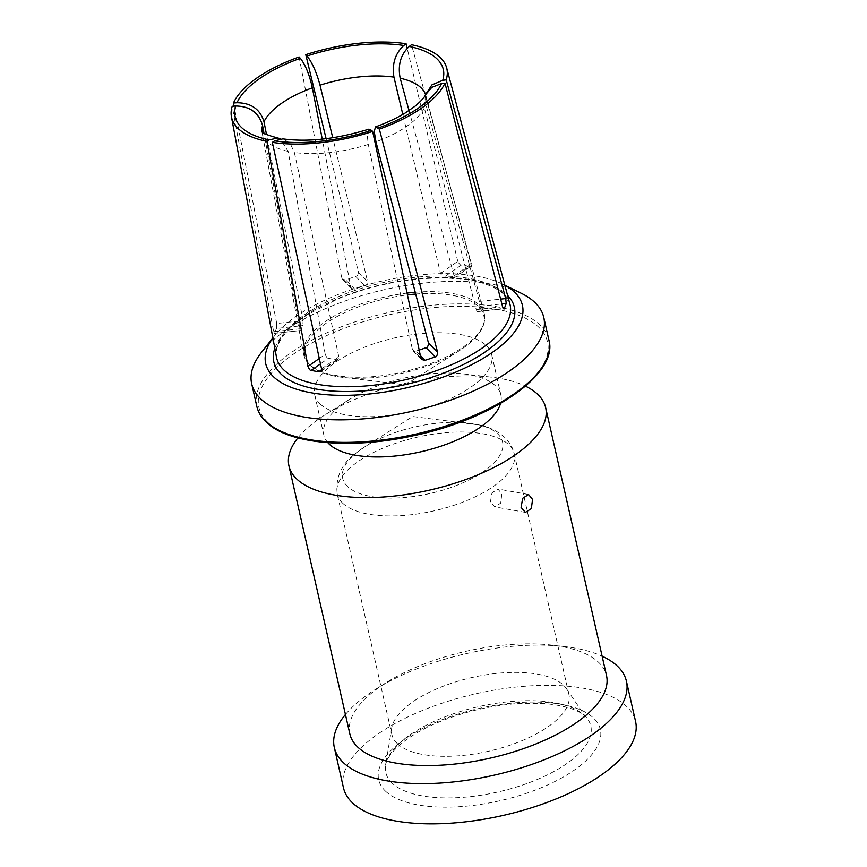 <?xml version="1.0" encoding="UTF-8"?>
<svg xmlns="http://www.w3.org/2000/svg" width="867" height="867" viewBox="0 0 867 867"><rect width="100%" height="100%" fill="white"/><g stroke="black" fill="none" stroke-linecap="round" stroke-linejoin="round"><path stroke-width="0.65" stroke-dasharray="4.33 3.25" d="M397.509 743.767A90.764 37.79 167.2 0 1 391.862 734.468A90.764 37.79 167.2 0 1 391.7 728.052A90.764 37.79 167.2 0 1 467.183 678.666A90.764 37.79 167.2 0 1 563.236 684.952A90.764 37.79 167.2 0 1 566.249 688.387A90.764 37.79 167.2 0 1 568.882 694.25A90.764 37.79 167.2 0 1 500.866 748.08A90.764 37.79 167.2 0 1 397.509 743.767M343.462 787.778A149.774 62.348 167.2 0 1 455.695 698.965A149.774 62.348 167.2 0 1 626.234 706.074A149.774 62.348 167.2 0 1 635.565 721.42M345.434 714.506A149.774 62.348 167.2 0 1 375.433 689.417A149.774 62.348 167.2 0 1 564.222 646.522A149.774 62.348 167.2 0 1 602.121 656.189M349.834 733.861A131.611 54.784 167.2 0 1 385.967 682.784A131.611 54.784 167.2 0 1 551.867 645.091A131.611 54.784 167.2 0 1 598.328 662.063A131.611 54.784 167.2 0 1 606.521 675.545M297.88 437.9A131.611 54.784 167.2 0 1 324.93 414.914A131.611 54.784 167.2 0 1 491.166 377.145A131.611 54.784 167.2 0 1 525.5 386.183M327.867 442.712A90.764 37.79 167.2 0 1 323.835 435.082A90.764 37.79 167.2 0 1 348.653 399.925A90.764 37.79 167.2 0 1 463.292 373.872A90.764 37.79 167.2 0 1 495.209 385.566A90.764 37.79 167.2 0 1 500.866 394.864A90.764 37.79 167.2 0 1 500.53 403.48M320.346 404.141A90.764 37.79 167.2 0 1 314.699 394.843A90.764 37.79 167.2 0 1 382.715 341.013A90.764 37.79 167.2 0 1 486.073 345.326A90.764 37.79 167.2 0 1 491.719 354.625A90.764 37.79 167.2 0 1 423.703 408.455A90.764 37.79 167.2 0 1 320.346 404.141M261.563 352.262A149.774 62.348 167.2 0 1 383.908 289.795A149.774 62.348 167.2 0 1 521.24 293.263M272.877 337.989A131.611 54.784 167.2 0 1 274.405 335.962A131.611 54.784 167.2 0 1 381.935 281.071A131.611 54.784 167.2 0 1 502.611 284.116A131.611 54.784 167.2 0 1 504.865 285.276M319.305 358.483L325.212 354.332L288.126 151.367L280.236 138.818M440.512 273.452L457.765 261.357C459.402 264.251 460.626 265.465 461.45 264.977A119.202 49.625 167.2 0 1 469.621 266.44L452.401 278.513A91.956 38.278 167.2 0 0 444.24 277.05C443.416 277.548 442.17 276.356 440.512 273.452L402.808 114.422M409.018 110.575L454.113 275.89L453.658 278.329L452.401 278.513M454.113 275.89L471.366 263.785L470.889 266.245L469.621 266.44M457.765 261.357L407.176 48.314M471.366 263.785L411.532 44.726M321.559 368.876L338.813 356.77L338.032 359.437L336.58 359.751A91.956 38.278 167.2 0 1 328.42 358.288L320.476 363.869M325.212 354.332C326.588 357.432 327.661 358.754 328.42 358.288M338.813 356.77L294.368 152.484L290.044 143.142L282.859 138.872M425.448 94.882L424.321 107.876L476.221 309.606C477.283 311.903 477.88 312.434 477.999 311.21A91.956 38.278 167.2 0 0 479.863 306.311L479.343 301.434L425.751 104.127L425.675 94.405M276.519 328.452L276.736 323.489L303.103 320.617L302.832 325.591A91.956 38.278 167.2 0 0 300.957 330.49L274.644 333.362A119.202 49.625 167.2 0 1 276.519 328.452L302.832 325.591M303.103 320.617L266.483 134.45M276.736 323.489L234.079 106.132M273.614 331.671L299.993 328.799C300.611 331.14 300.936 331.703 300.957 330.49L274.644 333.362C274.611 334.575 274.265 334.012 273.614 331.671L232.215 106.273M299.993 328.799L263.969 133.15M503.879 308.75L477.544 311.621L503.348 308.457M419.195 350.073A91.956 38.278 167.2 0 1 416.008 351.102L412.584 350.333L421.698 359.567M368.8 129.205L367.066 133.865L368.291 144.431L412.584 350.333M299.093 56.973L341.717 277.906L350.832 287.14L322.253 139.143M350.832 287.14L351.579 288.581L354.787 289.144A91.956 38.278 167.2 0 1 364.823 285.698C366.145 285.969 367.055 284.539 367.554 281.396L332.755 137.777M341.717 277.906L342.465 279.347L345.695 279.933A119.202 49.625 167.2 0 1 355.719 276.486L364.823 285.698M326.111 138.698L358.439 272.173C357.952 275.305 357.041 276.746 355.719 276.486M490.386 501.939L492.044 492.803L497.951 489.031L501.841 493.908L500.714 503.131L494.754 506.902L490.386 501.939M276.465 357.139A119.711 49.831 167.2 0 1 367.24 286.652A119.711 49.831 167.2 0 1 502.643 292.602A119.711 49.831 167.2 0 1 509.904 304.1L503.456 293.978C487.948 280.594 458.914 275.663 416.355 279.185C388.535 282.187 362.146 288.874 337.187 299.256L307.774 314.493C294.737 322.979 285.677 331.432 280.583 339.864C276.79 346.367 275.413 352.132 276.465 357.139M274.817 348.317A123.342 51.348 167.2 0 1 381.382 284.734A123.342 51.348 167.2 0 1 506.664 294.531A123.342 51.348 167.2 0 1 507.585 295.43M415.694 294.043A91.707 38.17 167.2 0 1 478.096 306.159A91.707 38.17 167.2 0 1 458.741 351.081A91.707 38.17 167.2 0 1 342.909 377.394A91.707 38.17 167.2 0 1 310.668 365.592A91.707 38.17 167.2 0 1 407.457 294.888M415.228 292.244A92.585 38.538 167.2 0 1 478.573 304.447A92.585 38.538 167.2 0 1 484.187 313.334A92.585 38.538 167.2 0 1 415.661 368.638A92.585 38.538 167.2 0 1 309.541 364.443A92.585 38.538 167.2 0 1 303.645 354.354L303.645 354.354A92.585 38.538 167.2 0 1 407.067 293.079M425.589 94.601A83.98 34.962 167.2 0 1 425.914 95.663L484.187 313.334C487.037 325.504 478.551 338.097 458.741 351.081L405.485 384.731L342.909 377.394C327.813 375.563 316.823 371.499 309.974 365.235L303.645 354.354L262.159 132.868A83.98 34.962 167.2 0 1 261.986 131.762M347.797 486.745A81.964 34.116 167.2 0 1 365.105 446.592A81.964 34.116 167.2 0 1 468.624 423.074A81.964 34.116 167.2 0 1 497.452 433.63A81.964 34.116 167.2 0 1 451.729 487.232A81.964 34.116 167.2 0 1 347.797 486.745M342.898 503.391A90.764 37.79 167.2 0 1 337.241 494.092A90.764 37.79 167.2 0 1 405.257 440.263A90.764 37.79 167.2 0 1 508.615 444.576A90.764 37.79 167.2 0 1 514.272 453.875A90.764 37.79 167.2 0 1 446.256 507.704A90.764 37.79 167.2 0 1 342.898 503.391M392.35 783.367A105.113 43.762 167.2 0 1 385.631 765.16A105.113 43.762 167.2 0 1 473.035 707.971A105.113 43.762 167.2 0 1 584.271 715.242A105.113 43.762 167.2 0 1 587.761 719.231A105.113 43.762 167.2 0 1 520.341 785.795A105.113 43.762 167.2 0 1 392.35 783.367M385.772 791.419A113.642 47.306 167.2 0 1 449.16 717.096A113.642 47.306 167.2 0 1 593.256 717.778A113.642 47.306 167.2 0 1 529.867 792.102A113.642 47.306 167.2 0 1 385.772 791.419M268.152 422.673A147.954 61.59 167.2 0 1 350.68 325.916A147.954 61.59 167.2 0 1 538.277 326.794A147.954 61.59 167.2 0 1 455.749 423.562A147.954 61.59 167.2 0 1 268.152 422.673M256.795 406.309A149.774 62.348 167.2 0 1 369.028 317.485A149.774 62.348 167.2 0 1 539.567 324.605A149.774 62.348 167.2 0 1 548.887 339.951M288.126 151.367A83.98 34.962 167.2 0 1 267.502 142.015A83.98 34.962 167.2 0 1 262.159 132.868L261.563 131.329M461.45 264.977L444.24 277.05M336.58 359.751L321.581 370.274M425.784 94.026L425.914 95.663A83.98 34.962 167.2 0 1 425.751 104.127M479.343 301.434L500.638 299.115M479.863 306.311L501.874 303.916M476.221 309.606L502.6 306.734M368.291 144.431A83.98 34.962 167.2 0 1 294.368 152.484M424.321 107.876A83.98 34.962 167.2 0 1 375.964 141.809M358.439 272.173L367.554 281.396M354.787 289.144L345.695 279.933M420.354 355.513L416.008 351.102M411.771 348.827L420.896 358.06M568.882 694.25L514.272 453.875C512.679 447.307 509.395 441.737 504.41 437.152C497.788 431.267 489.573 427.225 479.765 425.014L412.703 416.518L365.105 446.592L355.654 453.354C341.49 463.856 335.356 477.435 337.241 494.092L391.862 734.468M391.7 728.052L385.631 765.16C385.501 759.795 395.634 742.044 430.834 725.592C457.917 713.205 486.972 705.857 518.011 703.527L545.397 703.614C565.371 705.673 578.657 709.932 585.247 716.38L566.249 688.387M385.967 682.784L375.433 689.417M551.867 645.091L564.222 646.522M348.653 399.925L324.93 414.914M463.292 373.872L491.166 377.145M314.699 394.843L323.835 435.082M491.719 354.625L500.866 394.864M274.405 335.962L272.867 337.913M502.611 284.116L504.854 285.21M453.658 278.329L470.889 266.245M320.801 371.531L338.032 359.437M342.465 279.347L351.579 288.581M528.588 494.515L497.951 489.031M525.391 512.386L494.754 506.902"/><path stroke-width="1.3" d="M602.121 656.189A149.774 62.348 167.2 0 1 617.087 665.834A149.774 62.348 167.2 0 1 626.418 681.18L635.565 721.42A149.774 62.348 167.2 0 1 523.332 810.244A149.774 62.348 167.2 0 1 352.793 803.124A149.774 62.348 167.2 0 1 343.462 787.778L334.326 747.538A149.774 62.348 167.2 0 1 345.434 714.506M626.418 681.18A149.774 62.348 167.2 0 1 514.196 770.004A149.774 62.348 167.2 0 1 343.646 762.884A149.774 62.348 167.2 0 1 334.326 747.538M525.5 386.183A131.611 54.784 167.2 0 1 537.442 394.095A131.611 54.784 167.2 0 1 545.646 407.577L606.521 675.545A131.611 54.784 167.2 0 1 507.899 753.596A131.611 54.784 167.2 0 1 358.028 747.343A131.611 54.784 167.2 0 1 349.834 733.861L288.949 465.893A131.611 54.784 167.2 0 1 297.88 437.9M545.646 407.577A131.611 54.784 167.2 0 1 447.014 485.628A131.611 54.784 167.2 0 1 297.153 479.386A131.611 54.784 167.2 0 1 288.949 465.893M500.53 403.48A90.764 37.79 167.2 0 1 423.129 451.263A90.764 37.79 167.2 0 1 329.493 444.392A90.764 37.79 167.2 0 1 327.867 442.712M504.854 285.21L521.24 293.263A149.774 62.348 167.2 0 1 534.44 302.063A149.774 62.348 167.2 0 1 543.772 317.409A149.774 62.348 167.2 0 1 431.549 406.233A149.774 62.348 167.2 0 1 261.01 399.123A149.774 62.348 167.2 0 1 251.679 383.778A149.774 62.348 167.2 0 1 261.563 352.262L272.867 337.913M504.865 285.276A131.611 54.784 167.2 0 1 514.218 291.854A131.611 54.784 167.2 0 1 440.804 377.925A131.611 54.784 167.2 0 1 273.918 377.145A131.611 54.784 167.2 0 1 272.877 337.989M280.236 138.818L277.852 137.983L269.214 139.89A106.739 44.434 167.2 0 1 241.795 127.752A106.739 44.434 -12.8 0 1 235.748 106.012L232.215 106.273A110.369 45.94 -12.8 0 0 231.435 116.796A110.369 45.94 -12.8 0 0 238.458 128.815A110.369 45.94 -12.8 0 0 266.906 141.386L269.214 139.89M409.018 110.575L400.186 78.247C397.639 65.058 400.662 54.458 409.267 46.45A106.739 44.434 167.2 0 1 436.686 58.588A106.739 44.434 -12.8 0 1 442.734 80.328L446.212 79.84A110.369 45.94 -12.8 0 0 446.668 67.897A110.369 45.94 -12.8 0 0 439.97 57.298A110.369 45.94 -12.8 0 0 411.532 44.726L409.267 46.45M407.176 48.314L406.092 43.751L403.816 45.474C395.157 53.472 391.862 64.028 393.954 77.13L402.808 114.422M368.768 129.205C336.656 139.056 308.023 142.275 282.87 138.883L274.666 140.866L272.346 142.361L321.559 368.876L320.801 371.531L319.37 371.835A119.202 49.625 167.2 0 1 311.21 370.372C310.429 370.827 309.346 369.515 307.958 366.438L266.906 141.386M263.969 133.15L262.56 125.487C258.832 112.699 249.891 106.207 235.748 106.012M425.675 94.405L431.907 84.923L442.734 80.328M266.483 134.45L263.991 121.738C260.154 109.231 251.159 102.902 236.994 102.739A106.739 44.434 167.2 0 1 300.318 58.306C305.433 64.83 309.443 74.66 312.358 87.816L322.253 139.143M234.079 106.132L233.461 103.01L236.994 102.739M500.638 299.115L505.71 298.562L506.176 303.439A119.202 49.625 167.2 0 1 504.301 308.349L503.348 308.457M505.71 298.562L446.212 79.84M379.345 129.14L375.541 126.896L374.208 131.47L375.964 141.809L428.493 343.083L437.607 352.316L379.345 129.14A110.369 45.94 -12.8 0 0 444.966 83.113L502.6 306.734C503.629 309.031 504.204 309.573 504.301 308.349L503.879 308.75M425.448 94.882L431.82 87.361L441.487 83.6A106.739 44.434 167.2 0 1 378.164 128.034M444.966 83.113L441.487 83.6M428.493 343.083C428.146 346.377 427.323 347.895 426.033 347.667A91.956 38.278 167.2 0 1 419.195 350.073M332.755 137.777L320.021 85.183C316.531 72.232 312.196 62.5 307.016 56.019A106.739 44.434 167.2 0 1 403.816 45.474M368.8 129.205L371.466 130.332A106.739 44.434 167.2 0 1 274.666 140.866M272.346 142.361A110.369 45.94 -12.8 0 0 372.658 131.437L371.466 130.332M406.092 43.751A110.369 45.94 -12.8 0 0 305.78 54.675L307.016 56.019M300.318 58.306L299.093 56.973A110.369 45.94 -12.8 0 0 233.461 103.01M437.607 352.316C437.261 355.589 436.437 357.106 435.136 356.868A119.202 49.625 167.2 0 1 425.101 360.314L420.354 355.513M372.658 131.437L420.896 358.06L421.698 359.567L425.101 360.314M326.111 138.698L305.78 54.675M521.1 507.444L522.671 498.297L528.588 494.526L532.555 499.414L531.341 508.626L525.391 512.386L521.1 507.444M446.668 67.897L509.904 304.1A119.711 49.831 167.2 0 1 421.297 375.595A119.711 49.831 167.2 0 1 284.083 370.176A119.711 49.831 167.2 0 1 276.465 357.139L231.435 116.796M507.585 295.43A123.342 51.348 167.2 0 1 436.643 375.628A123.342 51.348 167.2 0 1 281.472 374.457A123.342 51.348 167.2 0 1 274.817 348.317M407.457 294.888A91.707 38.17 167.2 0 1 415.694 294.043M407.067 293.079A92.585 38.538 167.2 0 1 415.228 292.244M266.126 421.655A149.774 62.348 167.2 0 1 256.795 406.309C258.16 412.237 261.4 417.601 266.548 422.392C288.722 444.153 351.503 449.648 414.036 435.592C493.691 419.054 558.727 373.254 548.887 339.951A149.774 62.348 167.2 0 1 436.665 428.764A149.774 62.348 167.2 0 1 266.126 421.655M400.186 78.247A83.98 34.962 167.2 0 1 420.82 87.6A83.98 34.962 167.2 0 1 425.589 94.601M320.476 363.869L311.21 370.372M321.581 370.274L319.37 371.835M307.958 366.438L319.305 358.483M261.986 131.762A83.98 34.962 167.2 0 1 262.56 125.487M501.874 303.916L506.176 303.439M320.021 85.183A83.98 34.962 167.2 0 1 393.954 77.13M263.991 121.738A83.98 34.962 167.2 0 1 312.358 87.816M426.033 347.667L435.136 356.868M251.679 383.778L256.795 406.309M543.772 317.409L548.887 339.951M261.628 131.426L261.867 131.643C262.983 133.377 268.304 135.49 277.83 137.972M425.459 94.871C425.177 94.785 426.044 96.746 415.195 106.088L405.236 112.981C396.88 118.075 386.985 122.713 375.574 126.875"/></g></svg>
